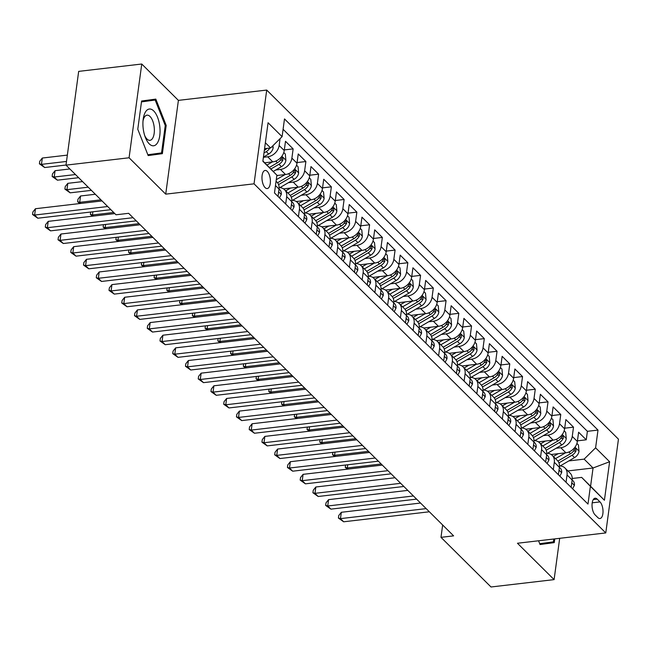 <?xml version="1.0" encoding="UTF-8"?>
<svg xmlns="http://www.w3.org/2000/svg" width="651" height="651" viewBox="0 0 651 651"><rect width="100%" height="100%" fill="white"/><g stroke="black" fill="none" stroke-linecap="round" stroke-linejoin="round"><path stroke-width="0.98" d="M265.087 187.61A9.114 4.118 83.3 0 0 267.244 188.554A9.114 4.118 83.3 0 0 270.409 181.344A9.114 4.118 83.3 0 0 267.284 171.392A9.114 4.118 83.3 0 0 265.128 170.448A9.114 4.118 83.3 0 0 261.962 177.658A9.114 4.118 83.3 0 0 265.087 187.61M141.755 64.018L129.077 157.778L165.72 194.144L178.398 100.376L141.755 64.018L78.673 71.382L65.995 165.142L116.016 214.789L128.638 213.316L453.609 535.863L440.987 537.335L491.009 586.982L554.099 579.618L559.681 538.32M178.398 100.376L266.715 90.066L618.45 439.173L605.772 532.933L254.036 183.826L266.715 90.066M551.161 454.504L565.89 452.787A11.393 8.837 -45.2 0 0 577.356 441.468L578.609 432.223L586.25 439.807L577.437 440.841M556.076 448.279L560.796 447.725A11.393 8.837 -45.2 0 0 572.253 436.414L573.507 427.162L564.694 428.187M573.507 427.162L565.857 419.57L564.612 428.822A11.393 8.837 -45.2 0 1 553.147 440.141L538.418 441.858M525.674 429.212L540.403 427.487A11.393 8.837 -45.2 0 0 551.869 416.176L553.114 406.924L560.763 414.516L551.95 415.541M512.931 416.559L527.66 414.842A11.393 8.837 -45.2 0 0 539.126 403.522L540.371 394.278L548.02 401.862L539.207 402.896M500.188 403.913L514.917 402.188A11.393 8.837 -45.2 0 0 526.382 390.877L527.627 381.624L535.277 389.217L526.464 390.242M487.444 391.259L502.173 389.542A11.393 8.837 -45.2 0 0 513.631 378.223L514.884 368.979L522.533 376.563L513.72 377.596M474.701 378.613L489.43 376.896A11.393 8.837 -45.2 0 0 500.888 365.577L502.141 356.325L509.79 363.917L500.977 364.942M461.958 365.968L476.687 364.243A11.393 8.837 -45.2 0 0 488.144 352.932L489.397 343.679L497.047 351.271L488.234 352.297M449.214 353.314L463.935 351.597A11.393 8.837 -45.2 0 0 475.401 340.278L476.654 331.034L484.303 338.618L475.49 339.651M436.463 340.668L451.192 338.943A11.393 8.837 -45.2 0 0 462.658 327.632L463.911 318.38L471.552 325.972L462.747 326.997M423.72 328.014L438.448 326.297A11.393 8.837 -45.2 0 0 449.914 314.978L451.167 305.734L458.809 313.318L449.996 314.352M410.976 315.369L425.705 313.652A11.393 8.837 -45.2 0 0 437.171 302.333L438.424 293.08L446.065 300.672L437.252 301.698M398.233 302.723L412.962 300.998A11.393 8.837 -45.2 0 0 424.428 289.687L425.681 280.435L433.322 288.027L424.509 289.052M385.49 290.069L400.219 288.352A11.393 8.837 -45.2 0 0 411.684 277.033L412.929 267.789L420.579 275.373L411.766 276.406M372.746 277.424L387.475 275.699A11.393 8.837 -45.2 0 0 398.941 264.387L400.186 255.135L407.835 262.727L399.022 263.753M360.003 264.77L374.732 263.053A11.393 8.837 -45.2 0 0 386.198 251.734L387.443 242.489L395.092 250.074L386.279 251.107M347.26 252.124L361.989 250.407A11.393 8.837 -45.2 0 0 373.446 239.088L374.699 229.836L382.349 237.428L373.536 238.461M334.516 239.478L349.245 237.753A11.393 8.837 -45.2 0 0 360.703 226.442L361.956 217.19L369.605 224.782L360.792 225.807M321.773 226.825L336.502 225.108A11.393 8.837 -45.2 0 0 347.959 213.788L349.213 204.544L356.862 212.128L348.049 213.162M309.03 214.179L323.75 212.454A11.393 8.837 -45.2 0 0 335.216 201.143L336.469 191.89L344.119 199.483L335.306 200.508M296.286 201.525L311.007 199.808A11.393 8.837 -45.2 0 0 322.473 188.489L323.726 179.245L331.367 186.829L322.562 187.862M283.535 188.88L298.264 187.162A11.393 8.837 -45.2 0 0 309.73 175.843L310.983 166.591L318.624 174.183L309.819 175.217M276.838 175.526L285.52 174.509A11.393 8.837 -45.2 0 0 296.986 163.198L298.239 153.945L305.88 161.538L297.068 162.563M264.721 162.799L272.777 161.863A11.393 8.837 -45.2 0 0 284.243 150.544L285.496 141.3L293.137 148.884L284.324 149.917M599.994 501.905L597.187 499.13A8.829 3.987 83.3 0 0 595.104 498.21A8.829 3.987 83.3 0 0 592.036 505.192A8.829 3.987 83.3 0 0 595.063 514.835L597.87 517.618A8.829 3.987 83.3 0 0 599.953 518.53A8.829 3.987 83.3 0 0 603.021 511.556A8.829 3.987 83.3 0 0 599.994 501.905L592.215 502.816M262.906 161L276.887 175.176L274.486 192.916L587.991 504.077L590.392 486.338L581.668 477.386L572.237 478.485M276.887 175.176L262.866 161.261L268.074 122.746L282.095 136.661L284.495 118.921L598 430.083L595.6 447.823L609.621 461.738L604.413 500.253L590.392 486.338M263.403 157.298L267.683 156.801L272.777 161.863M275.707 170.001L280.426 169.447L285.52 174.509M288.45 182.654L293.17 182.101L298.264 187.162M301.193 195.3L305.913 194.747L311.007 199.808M313.937 207.946L318.656 207.4L323.75 212.454M326.68 220.599L331.4 220.046L336.502 225.108M339.423 233.245L344.143 232.692L349.245 237.753M352.167 245.899L356.886 245.346L361.989 250.407M364.91 258.545L369.63 257.991L374.732 263.053M377.653 271.19L382.373 270.645L387.475 275.699M390.397 283.844L395.124 283.291L400.219 288.352M403.14 296.49L407.868 295.936L412.962 300.998M415.891 309.144L420.611 308.59L425.705 313.652M428.635 321.789L433.354 321.236L438.448 326.297M441.378 334.435L446.098 333.89L451.192 338.943M454.121 347.089L458.841 346.535L463.935 351.597M466.865 359.734L471.584 359.181L476.687 364.243M479.608 372.388L484.328 371.835L489.43 376.896M492.351 385.034L497.071 384.481L502.173 389.542M505.095 397.68L509.814 397.134L514.917 402.188M517.838 410.333L522.558 409.78L527.66 414.842M530.581 422.979L535.309 422.426L540.403 427.487M543.325 435.633L548.052 435.08L553.147 440.141M586.25 439.807L587.397 431.32L283.095 129.289M280.068 138.663L279.141 145.49A11.393 8.837 134.8 0 1 267.683 156.801M293.137 148.884L291.892 158.136A11.393 8.837 134.8 0 1 280.426 169.447M305.88 161.538L304.635 170.782A11.393 8.837 134.8 0 1 293.17 182.101M318.624 174.183L317.379 183.436A11.393 8.837 134.8 0 1 305.913 194.747M331.367 186.829L330.122 196.081A11.393 8.837 134.8 0 1 318.656 207.4M344.119 199.483L342.865 208.735A11.393 8.837 134.8 0 1 331.4 220.046M356.862 212.128L355.609 221.381A11.393 8.837 134.8 0 1 344.143 232.692M369.605 224.782L368.352 234.026A11.393 8.837 134.8 0 1 356.886 245.346M382.349 237.428L381.095 246.68A11.393 8.837 134.8 0 1 369.63 257.991M395.092 250.074L393.839 259.326A11.393 8.837 134.8 0 1 382.373 270.645M407.835 262.727L406.582 271.972A11.393 8.837 134.8 0 1 395.124 283.291M420.579 275.373L419.325 284.625A11.393 8.837 134.8 0 1 407.868 295.936M433.322 288.027L432.069 297.271A11.393 8.837 134.8 0 1 420.611 308.59M446.065 300.672L444.82 309.925A11.393 8.837 134.8 0 1 433.354 321.236M458.809 313.318L457.563 322.57A11.393 8.837 134.8 0 1 446.098 333.89M471.552 325.972L470.307 335.216A11.393 8.837 134.8 0 1 458.841 346.535M484.303 338.618L483.05 347.87A11.393 8.837 134.8 0 1 471.584 359.181M497.047 351.271L495.793 360.516A11.393 8.837 134.8 0 1 484.328 371.835M509.79 363.917L508.537 373.169A11.393 8.837 134.8 0 1 497.071 384.481M522.533 376.563L521.28 385.815A11.393 8.837 134.8 0 1 509.814 397.134M535.277 389.217L534.023 398.461A11.393 8.837 134.8 0 1 522.558 409.78M548.02 401.862L546.767 411.115A11.393 8.837 134.8 0 1 535.309 422.426M560.763 414.516L559.51 423.76A11.393 8.837 134.8 0 1 548.052 435.08M566.053 482.301L567.045 474.929A11.393 8.837 -45.2 0 0 564.978 468.028A11.393 8.837 -45.2 0 0 559.494 465.904M571.147 487.363L572.148 479.99A11.393 8.837 -45.2 0 0 570.081 473.082L564.978 468.028M558.403 474.717L559.404 467.345A11.393 8.837 -45.2 0 0 557.337 460.436L552.235 455.375A11.393 8.837 134.8 0 1 554.302 462.283L553.309 469.656M545.66 462.064L546.661 454.691A11.393 8.837 -45.2 0 0 544.586 447.79L539.492 442.729A11.393 8.837 134.8 0 1 541.559 449.629L540.566 457.002M532.917 449.418L533.918 442.045A11.393 8.837 -45.2 0 0 531.843 435.137L526.749 430.075A11.393 8.837 134.8 0 1 528.815 436.984L527.823 444.356M520.173 436.764L521.174 429.391A11.393 8.837 -45.2 0 0 519.099 422.491L514.005 417.429A11.393 8.837 134.8 0 1 516.072 424.338L515.079 431.711M507.43 424.118L508.423 416.746A11.393 8.837 -45.2 0 0 506.356 409.837L501.262 404.784A11.393 8.837 134.8 0 1 503.329 411.684L502.336 419.057M494.687 411.473L495.68 404.1A11.393 8.837 -45.2 0 0 493.613 397.191L488.519 392.13A11.393 8.837 134.8 0 1 490.585 399.039L489.585 406.411M481.943 398.819L482.936 391.446A11.393 8.837 -45.2 0 0 480.869 384.546L475.775 379.484A11.393 8.837 134.8 0 1 477.842 386.385L476.841 393.757M469.2 386.173L470.193 378.801A11.393 8.837 -45.2 0 0 468.126 371.892L463.024 366.83A11.393 8.837 134.8 0 1 465.099 373.739L464.098 381.112M456.457 373.519L457.45 366.147A11.393 8.837 -45.2 0 0 455.383 359.246L450.28 354.185A11.393 8.837 134.8 0 1 452.355 361.093L451.355 368.466M443.713 360.874L444.706 353.501A11.393 8.837 -45.2 0 0 442.639 346.592L437.537 341.539A11.393 8.837 134.8 0 1 439.612 348.44L438.611 355.812M430.962 348.228L431.963 340.855A11.393 8.837 -45.2 0 0 429.896 333.947L424.794 328.885A11.393 8.837 134.8 0 1 426.861 335.794L425.868 343.167M418.219 335.574L419.22 328.202A11.393 8.837 -45.2 0 0 417.153 321.301L412.05 316.24A11.393 8.837 134.8 0 1 414.117 323.14L413.125 330.521M405.475 322.929L406.476 315.556A11.393 8.837 -45.2 0 0 404.401 308.647L399.307 303.586A11.393 8.837 134.8 0 1 401.374 310.494L400.381 317.867M392.732 310.275L393.733 302.902A11.393 8.837 -45.2 0 0 391.658 296.002L386.564 290.94A11.393 8.837 134.8 0 1 388.631 297.849L387.638 305.221M379.989 297.629L380.99 290.256A11.393 8.837 -45.2 0 0 378.915 283.348L373.82 278.294A11.393 8.837 134.8 0 1 375.887 285.195L374.895 292.568M367.245 284.983L368.238 277.611A11.393 8.837 -45.2 0 0 366.171 270.702L361.077 265.641A11.393 8.837 134.8 0 1 363.144 272.549L362.151 279.922M354.502 272.33L355.495 264.957A11.393 8.837 -45.2 0 0 353.428 258.056L348.334 252.995A11.393 8.837 134.8 0 1 350.401 259.895L349.4 267.276M341.759 259.684L342.751 252.311A11.393 8.837 -45.2 0 0 340.685 245.403L335.59 240.341A11.393 8.837 134.8 0 1 337.657 247.25L336.657 254.622M329.015 247.03L330.008 239.658A11.393 8.837 -45.2 0 0 327.941 232.757L322.839 227.695A11.393 8.837 134.8 0 1 324.914 234.604L323.913 241.977M316.272 234.384L317.265 227.012A11.393 8.837 -45.2 0 0 315.198 220.103L310.096 215.05A11.393 8.837 134.8 0 1 312.171 221.95L311.17 229.323M303.529 221.739L304.522 214.366A11.393 8.837 -45.2 0 0 302.455 207.457L297.352 202.396A11.393 8.837 134.8 0 1 299.427 209.305L298.427 216.677M290.777 209.085L291.778 201.712A11.393 8.837 -45.2 0 0 289.711 194.812L284.609 189.75A11.393 8.837 134.8 0 1 286.684 196.651L285.683 204.032M278.034 196.439L279.035 189.067A11.393 8.837 -45.2 0 0 276.968 182.158L276.065 181.263M581.668 477.386L590.587 486.24L593.053 467.996L584.134 459.134L595.6 447.823M567.908 470.933L593.053 467.996L609.621 461.738M568.819 460.924L584.134 459.134M129.077 157.778L65.995 165.142M165.72 194.144L254.036 183.826M605.772 532.933L517.455 543.251L554.099 579.618M442.656 524.999L440.987 537.335M264.566 148.68L270.629 147.972L265.372 142.756M587.397 431.32L598 430.083M546.75 453.259A11.393 8.837 134.8 0 1 552.235 455.375M534.007 440.605A11.393 8.837 134.8 0 1 539.492 442.729M521.264 427.959A11.393 8.837 134.8 0 1 526.749 430.075M508.521 415.305A11.393 8.837 134.8 0 1 514.005 417.429M495.777 402.66A11.393 8.837 134.8 0 1 501.262 404.784M483.034 390.014A11.393 8.837 134.8 0 1 488.519 392.13M470.291 377.36A11.393 8.837 134.8 0 1 475.775 379.484M457.539 364.715A11.393 8.837 134.8 0 1 463.024 366.83M444.796 352.061A11.393 8.837 134.8 0 1 450.28 354.185M432.052 339.415A11.393 8.837 134.8 0 1 437.537 341.539M419.309 326.769A11.393 8.837 134.8 0 1 424.794 328.885M406.566 314.116A11.393 8.837 134.8 0 1 412.05 316.24M393.822 301.47A11.393 8.837 134.8 0 1 399.307 303.586M381.079 288.816A11.393 8.837 134.8 0 1 386.564 290.94M368.336 276.17A11.393 8.837 134.8 0 1 373.82 278.294M355.592 263.525A11.393 8.837 134.8 0 1 361.077 265.641M342.849 250.871A11.393 8.837 134.8 0 1 348.334 252.995M330.106 238.225A11.393 8.837 134.8 0 1 335.59 240.341M317.354 225.571A11.393 8.837 134.8 0 1 322.839 227.695M304.611 212.926A11.393 8.837 134.8 0 1 310.096 215.05M291.868 200.28A11.393 8.837 134.8 0 1 297.352 202.396M279.124 187.626A11.393 8.837 134.8 0 1 284.609 189.75M282.095 136.661L270.629 147.972M590.587 486.24L604.413 500.253M538.572 540.786L540.045 544.529L554.253 542.617L554.758 538.898M137.776 129.248L148.168 155.573L162.376 153.66L166.192 125.423L155.809 99.098L141.601 101.011L137.776 129.248M539.98 544.35L543.658 543.854L543.748 543.162M543.658 543.854L554.253 542.617M148.094 155.394L151.781 154.905L151.87 154.206M145.531 101.165L145.279 100.523M165.248 125.537L166.192 125.423M151.781 154.905L162.376 153.66M572.595 488.795L574.418 485.255A7.543 5.859 -45.2 0 0 573.026 480.804L572.156 479.942M420.538 503.044L341.327 512.288L340.473 518.627L426.153 508.618M343.663 521.793L338.406 518.058L340.473 518.627L343.663 521.793L429.343 511.784M338.406 518.058L338.748 515.527L341.327 512.288M558.184 453.69L553.358 456.489M565.483 452.836L555.515 458.63M576.9 443.453L578.422 444.967L579.008 451.298A7.543 5.859 134.8 0 1 574.532 457.604L560.218 465.929M558.924 462.869L572.107 455.195A7.543 5.859 -45.2 0 0 576.021 450.834L575.671 448.449L574.491 449.312A7.543 5.859 134.8 0 1 570.577 453.682L557.891 461.063M381.193 463.992L347.325 467.947L348.44 469.045M347.756 464.765L347.325 467.947L345.258 467.377L345.575 465.017M347.39 469.176L345.258 467.377M553.814 539.004L553.431 541.86L539.72 543.707M157.542 142.756A18.513 8.357 83.3 0 0 157.55 117.245A18.513 8.357 83.3 0 0 145.425 112.045A18.513 8.357 83.3 0 0 143.171 119.418A18.513 8.357 83.3 0 0 145.23 137.084A18.513 8.357 83.3 0 0 157.542 142.756M144.701 135.554A12.67 5.721 83.3 0 0 149.966 140.331A12.67 5.721 83.3 0 0 152.643 138.256A12.67 5.721 83.3 0 0 153.595 123.804A12.67 5.721 83.3 0 0 147.028 115.162A12.67 5.721 83.3 0 0 144.343 117.237A12.67 5.721 83.3 0 0 143.008 121.021M141.503 101.702L155.182 100.034L165.248 125.545L161.546 152.904L147.842 154.751M141.479 101.882L155.182 100.034M559.852 476.15L561.675 472.61A7.543 5.859 -45.2 0 0 560.283 468.159L559.412 467.288M407.795 490.39L328.584 499.642L327.73 505.982L413.409 495.972M330.92 509.139L325.663 505.412L327.73 505.982L330.92 509.139L416.599 499.13M325.663 505.412L326.005 502.873L328.584 499.642M547.109 463.496L548.931 459.956A7.543 5.859 -45.2 0 0 547.54 455.513L546.669 454.642M395.051 477.744L315.841 486.997L314.986 493.328L400.666 483.319M318.176 496.493L312.919 492.758L314.986 493.328L318.176 496.493L403.856 486.484M312.919 492.758L313.261 490.227L315.841 486.997M534.365 450.85L536.188 447.31A7.543 5.859 -45.2 0 0 534.797 442.859L533.918 441.988M382.3 465.091L303.097 474.343L302.243 480.682L387.923 470.673M305.425 483.839L300.176 480.113L302.243 480.682L305.425 483.839L391.113 473.838M300.176 480.113L300.518 477.574L303.097 474.343M521.614 438.204L523.437 434.656A7.543 5.859 -45.2 0 0 522.053 430.213L521.174 429.343M369.556 452.445L290.354 461.697L289.5 468.028L375.179 458.027M292.681 471.194L287.433 467.467L289.5 468.028L292.681 471.194L378.369 461.185M287.433 467.467L287.775 464.928L290.354 461.697M545.432 441.036L540.615 443.844M552.74 440.182L542.771 445.984M564.157 430.807L565.678 432.313L566.264 438.652A7.543 5.859 134.8 0 1 561.789 444.95L547.467 453.283M546.181 450.223L559.364 442.55A7.543 5.859 -45.2 0 0 563.278 438.18L562.928 435.796L561.748 436.666A7.543 5.859 134.8 0 1 557.834 441.028L545.147 448.417M368.45 451.338L334.581 455.293L335.696 456.4M335.013 452.111L334.581 455.293L332.515 454.723L332.832 452.364M334.647 456.522L332.515 454.723M532.689 428.391L527.871 431.198M539.996 427.536L530.028 433.338M551.413 418.154L552.935 419.667L553.521 425.998A7.543 5.859 134.8 0 1 549.045 432.305L534.723 440.637M533.438 437.57L546.62 429.904A7.543 5.859 -45.2 0 0 550.534 425.534L550.185 423.15L549.005 424.013A7.543 5.859 134.8 0 1 545.09 428.382L532.404 435.763M355.698 438.693L321.838 442.647L322.953 443.754M322.269 439.466L321.838 442.647L319.771 442.078L320.089 439.718M321.903 443.876L319.771 442.078M519.946 415.737L515.128 418.544M527.253 414.89L517.285 420.684M538.67 405.508L540.192 407.021L540.778 413.352A7.543 5.859 134.8 0 1 536.302 419.651L521.98 427.984M520.694 424.924L533.877 417.25A7.543 5.859 -45.2 0 0 537.783 412.889L537.441 410.496L536.261 411.367A7.543 5.859 134.8 0 1 532.347 415.737L519.661 423.117M342.955 426.039L309.095 429.994L310.21 431.1M309.526 426.812L309.095 429.994L307.028 429.432L307.345 427.072M309.16 431.222L307.028 429.432M507.202 403.091L502.385 405.899M514.51 402.237L504.541 408.039M525.918 392.862L527.44 394.368L528.034 400.699A7.543 5.859 134.8 0 1 523.559 407.005L509.237 415.338M507.951 412.278L521.134 404.605A7.543 5.859 -45.2 0 0 525.04 400.235L524.698 397.851L523.51 398.721A7.543 5.859 134.8 0 1 519.604 403.083L506.917 410.472M330.212 413.393L296.351 417.348L297.466 418.455M296.783 414.166L296.351 417.348L294.285 416.778L294.602 414.418M296.417 418.577L294.285 416.778M508.87 425.551L510.693 422.011A7.543 5.859 -45.2 0 0 509.31 417.56L508.431 416.697M356.813 439.799L277.611 449.044L276.756 455.383L362.436 445.374M279.938 458.548L274.689 454.813L276.756 455.383L279.938 458.548L365.626 448.539M274.689 454.813L275.031 452.282L277.611 449.044M494.459 390.445L489.642 393.245M501.766 389.591L491.798 395.385M513.175 380.208L514.697 381.722L515.291 388.053A7.543 5.859 134.8 0 1 510.807 394.36L496.493 402.692M495.208 399.624L508.39 391.951A7.543 5.859 -45.2 0 0 512.296 387.589L511.946 385.205L510.766 386.067A7.543 5.859 134.8 0 1 506.86 390.437L494.174 397.818M317.468 400.747L283.608 404.702L284.723 405.801M284.039 401.521L283.608 404.702L281.541 404.133L281.859 401.773M283.673 405.931L281.541 404.133M496.127 412.905L497.95 409.365A7.543 5.859 -45.2 0 0 496.567 404.914L495.688 404.043M344.07 427.146L264.867 436.398L264.013 442.737L349.693 432.728M267.195 445.894L261.946 442.167L264.013 442.737L267.195 445.894L352.875 435.885M261.946 442.167L262.288 439.628L264.867 436.398M481.716 377.792L476.898 380.599M489.023 376.937L479.055 382.739M500.432 367.563L501.954 369.068L502.539 375.407A7.543 5.859 134.8 0 1 498.064 381.706L483.75 390.039M482.464 386.979L495.647 379.305A7.543 5.859 -45.2 0 0 499.553 374.935L499.203 372.551L498.023 373.422A7.543 5.859 134.8 0 1 494.117 377.783L481.431 385.172M304.725 388.094L270.865 392.048L271.98 393.155M271.296 388.867L270.865 392.048L268.798 391.479L269.115 389.119M270.93 393.277L268.798 391.479M483.384 400.251L485.207 396.711A7.543 5.859 -45.2 0 0 483.823 392.268L482.944 391.397M331.326 414.5L252.124 423.752L251.27 430.083L336.949 420.074M254.451 433.249L249.203 429.514L251.27 430.083L254.451 433.249L340.131 423.24M249.203 429.514L249.545 426.983L252.124 423.752M468.972 365.146L464.155 367.953M476.272 364.291L466.311 370.094M487.689 354.909L489.21 356.423L489.796 362.753A7.543 5.859 134.8 0 1 485.32 369.06L471.007 377.393M469.721 374.325L482.904 366.659A7.543 5.859 -45.2 0 0 486.81 362.29L486.46 359.905L485.28 360.768A7.543 5.859 134.8 0 1 481.374 365.138L468.687 372.518M291.982 375.448L258.121 379.403L259.236 380.51M258.553 376.221L258.121 379.403L256.055 378.833L256.372 376.473M258.187 380.632L256.055 378.833M470.64 387.605L472.463 384.066A7.543 5.859 -45.2 0 0 471.08 379.614L470.201 378.744M318.583 401.846L239.381 411.098L238.526 417.437L324.206 407.428M241.708 420.595L236.451 416.868L238.526 417.437L241.708 420.595L327.388 410.594M236.451 416.868L236.801 414.337L239.381 411.098M456.229 352.492L451.412 355.3M463.528 351.646L453.568 357.44M474.945 342.263L476.467 343.777L477.053 350.108A7.543 5.859 134.8 0 1 472.577 356.406L458.263 364.739M456.978 361.679L470.16 354.006A7.543 5.859 -45.2 0 0 474.066 349.644L473.716 347.252L472.536 348.122A7.543 5.859 134.8 0 1 468.63 352.492L455.944 359.873M279.238 362.794L245.378 366.749L246.485 367.856M245.801 363.567L245.378 366.749L243.311 366.188L243.629 363.828M245.443 367.978L243.311 366.188M457.897 374.96L459.72 371.412A7.543 5.859 -45.2 0 0 458.337 366.969L457.458 366.098M305.84 389.2L226.638 398.453L225.775 404.784L311.463 394.783M228.965 407.949L223.708 404.222L225.775 404.784L228.965 407.949L314.645 397.94M223.708 404.222L224.05 401.683L226.638 398.453M445.154 362.306L446.977 358.766A7.543 5.859 -45.2 0 0 445.585 354.315L444.714 353.452M293.096 376.555L213.894 385.799L213.032 392.138L298.719 382.129M216.222 395.303L210.965 391.568L213.032 392.138L216.222 395.303L301.901 385.294M210.965 391.568L211.306 389.038L213.894 385.799M432.41 349.66L434.233 346.12A7.543 5.859 -45.2 0 0 432.842 341.669L431.971 340.798M280.353 363.901L201.143 373.153L200.288 379.492L285.968 369.483M203.478 382.65L198.221 378.923L200.288 379.492L203.478 382.65L289.158 372.641M198.221 378.923L198.563 376.384L201.143 373.153M419.667 337.006L421.49 333.467A7.543 5.859 -45.2 0 0 420.098 329.024L419.228 328.153M267.61 351.255L188.399 360.508L187.545 366.839L273.225 356.829M190.735 370.004L185.478 366.269L187.545 366.839L190.735 370.004L276.415 359.995M185.478 366.269L185.82 363.738L188.399 360.508M406.924 324.361L408.747 320.821A7.543 5.859 -45.2 0 0 407.355 316.37L406.484 315.499M254.866 338.601L175.656 347.854L174.802 354.193L260.481 344.184M177.992 357.35L172.735 353.623L174.802 354.193L177.992 357.35L263.671 347.349M172.735 353.623L173.076 351.092L175.656 347.854M394.18 311.715L396.003 308.167A7.543 5.859 -45.2 0 0 394.612 303.724L393.741 302.853M242.123 325.956L162.913 335.208L162.058 341.539L247.738 331.538M165.24 344.704L159.991 340.978L162.058 341.539L165.24 344.704L250.928 334.695M159.991 340.978L160.333 338.439L162.913 335.208M381.429 299.061L383.252 295.521A7.543 5.859 -45.2 0 0 381.868 291.07L380.99 290.208M229.372 313.31L150.169 322.562L149.315 328.893L234.995 318.884M152.497 332.059L147.248 328.324L149.315 328.893L152.497 332.059L238.185 322.05M147.248 328.324L147.59 325.793L150.169 322.562M368.686 286.416L370.509 282.876A7.543 5.859 -45.2 0 0 369.125 278.425L368.246 277.554M216.628 300.656L137.426 309.909L136.572 316.248L222.251 306.239M139.753 319.405L134.505 315.678L136.572 316.248L139.753 319.405L225.441 309.396M134.505 315.678L134.847 313.139L137.426 309.909M355.942 273.762L357.765 270.222A7.543 5.859 -45.2 0 0 356.382 265.779L355.503 264.908M203.885 288.011L124.683 297.263L123.828 303.594L209.508 293.585M127.01 306.759L121.761 303.024L123.828 303.594L127.01 306.759L212.69 296.75M121.761 303.024L122.103 300.493L124.683 297.263M343.199 261.116L345.022 257.576A7.543 5.859 -45.2 0 0 343.638 253.125L342.76 252.254M191.142 275.357L111.939 284.609L111.085 290.948L196.765 280.939M114.267 294.106L109.018 290.379L111.085 290.948L114.267 294.106L199.947 284.105M109.018 290.379L109.36 287.848L111.939 284.609M330.456 248.47L332.279 244.922A7.543 5.859 -45.2 0 0 330.895 240.479L330.016 239.609M178.398 262.711L99.196 271.963L98.342 278.294L184.021 268.293M101.523 281.46L96.267 277.733L98.342 278.294L101.523 281.46L187.203 271.451M96.267 277.733L96.617 275.194L99.196 271.963M317.712 235.817L319.535 232.277A7.543 5.859 -45.2 0 0 318.152 227.826L317.273 226.963M165.655 250.065L86.453 259.318L85.59 265.649L171.278 255.64M88.78 268.814L83.523 265.079L85.59 265.649L88.78 268.814L174.46 258.805M83.523 265.079L83.865 262.548L86.453 259.318M443.486 339.846L438.66 342.654M450.785 338.992L440.825 344.794M462.202 329.618L463.724 331.123L464.309 337.454A7.543 5.859 134.8 0 1 459.834 343.761L445.52 352.093M444.226 349.034L457.417 341.36A7.543 5.859 -45.2 0 0 461.323 336.99L460.973 334.606L459.793 335.477A7.543 5.859 134.8 0 1 455.887 339.838L443.193 347.227M266.495 350.148L232.635 354.103L233.742 355.21M233.058 350.922L232.635 354.103L230.56 353.534L230.885 351.174M232.692 355.332L230.56 353.534M430.742 327.201L425.917 330M438.042 326.346L428.073 332.148M449.459 316.964L450.98 318.477L451.566 324.808A7.543 5.859 134.8 0 1 447.091 331.115L432.777 339.448M431.483 336.38L444.666 328.706A7.543 5.859 -45.2 0 0 448.58 324.344L448.23 321.96L447.05 322.823A7.543 5.859 134.8 0 1 443.144 327.193L430.449 334.573M253.752 337.503L219.883 341.458L220.998 342.556M220.315 338.276L219.883 341.458L217.816 340.888L218.142 338.528M219.948 342.686L217.816 340.888M417.999 314.547L413.173 317.354M425.298 313.692L415.33 319.495M436.715 304.318L438.237 305.824L438.823 312.163A7.543 5.859 134.8 0 1 434.347 318.461L420.033 326.794M418.739 323.734L431.922 316.06A7.543 5.859 -45.2 0 0 435.836 311.691L435.486 309.306L434.307 310.177A7.543 5.859 134.8 0 1 430.392 314.539L417.706 321.928M241.008 324.849L207.14 328.804L208.255 329.911M207.571 325.622L207.14 328.804L205.073 328.234L205.391 325.874M207.205 330.033L205.073 328.234M405.256 301.901L400.43 304.709M412.555 301.047L402.587 306.849M423.972 291.664L425.494 293.178L426.079 299.509A7.543 5.859 134.8 0 1 421.604 305.815L407.282 314.148M405.996 311.08L419.179 303.415A7.543 5.859 -45.2 0 0 423.093 299.045L422.743 296.661L421.563 297.523A7.543 5.859 134.8 0 1 417.649 301.893L404.963 309.274M228.265 312.203L194.397 316.158L195.512 317.265M194.828 312.976L194.397 316.158L192.33 315.589L192.647 313.229M194.462 317.387L192.33 315.589M392.504 289.247L387.687 292.055M399.812 288.401L389.843 294.195M411.229 279.019L412.75 280.532L413.336 286.863A7.543 5.859 134.8 0 1 408.861 293.17L394.539 301.494M393.253 298.435L406.436 290.761A7.543 5.859 -45.2 0 0 410.35 286.399L410 284.007L408.82 284.878A7.543 5.859 134.8 0 1 404.906 289.247L392.219 296.628M215.522 299.55L181.653 303.512L182.768 304.611M182.085 300.323L181.653 303.512L179.586 302.943L179.904 300.583M181.719 304.733L179.586 302.943M379.761 276.602L374.943 279.409M387.068 275.747L377.1 281.549M398.485 266.373L400.007 267.878L400.593 274.209A7.543 5.859 134.8 0 1 396.117 280.516L381.795 288.849M380.51 285.789L393.692 278.115A7.543 5.859 -45.2 0 0 397.598 273.745L397.256 271.361L396.077 272.232A7.543 5.859 134.8 0 1 392.162 276.594L379.476 283.982M202.77 286.904L168.91 290.859L170.025 291.965M169.341 287.677L168.91 290.859L166.843 290.289L167.161 287.929M168.975 292.087L166.843 290.289M367.018 263.956L362.2 266.755M374.325 263.102L364.357 268.904M385.742 253.719L387.255 255.233L387.85 261.564A7.543 5.859 134.8 0 1 383.374 267.87L369.052 276.203M367.766 273.135L380.949 265.462A7.543 5.859 -45.2 0 0 384.855 261.1L384.513 258.716L383.325 259.578A7.543 5.859 134.8 0 1 379.419 263.948L366.733 271.329M190.027 274.258L156.167 278.213L157.282 279.32M156.598 275.031L156.167 278.213L154.1 277.643L154.417 275.283M156.232 279.442L154.1 277.643M354.274 251.302L349.457 254.11M361.582 250.448L351.613 256.25M372.99 241.073L374.512 242.579L375.106 248.918A7.543 5.859 134.8 0 1 370.631 255.216L356.309 263.549M355.023 260.49L368.206 252.816A7.543 5.859 -45.2 0 0 372.112 248.446L371.762 246.062L370.582 246.932A7.543 5.859 134.8 0 1 366.676 251.294L353.989 258.683M177.284 261.604L143.423 265.559L144.538 266.666M143.855 262.377L143.423 265.559L141.357 264.99L141.674 262.63M143.489 266.788L141.357 264.99M341.531 238.657L336.713 241.464M348.838 237.802L338.87 243.604M360.247 228.42L361.769 229.933L362.363 236.264A7.543 5.859 134.8 0 1 357.879 242.571L343.565 250.904M342.28 247.836L355.462 240.17A7.543 5.859 -45.2 0 0 359.368 235.8L359.018 233.416L357.838 234.279A7.543 5.859 134.8 0 1 353.932 238.648L341.246 246.029M164.54 248.959L130.68 252.913L131.795 254.02M131.111 249.732L130.68 252.913L128.613 252.344L128.931 249.984M130.745 254.142L128.613 252.344M328.788 226.003L323.97 228.81M336.095 225.156L326.127 230.95M347.504 215.774L349.026 217.288L349.611 223.619A7.543 5.859 134.8 0 1 345.136 229.925L330.822 238.25M329.536 235.19L342.719 227.516A7.543 5.859 -45.2 0 0 346.625 223.155L346.275 220.77L345.095 221.633A7.543 5.859 134.8 0 1 341.189 226.003L328.503 233.383M151.797 236.305L117.937 240.268L119.052 241.366M118.368 237.078L117.937 240.268L115.87 239.698L116.187 237.338M118.002 241.488L115.87 239.698M316.044 213.357L311.227 216.165M323.344 212.503L313.383 218.305M334.76 203.128L336.282 204.634L336.868 210.973A7.543 5.859 134.8 0 1 332.392 217.271L318.079 225.604M316.793 222.544L329.976 214.871A7.543 5.859 -45.2 0 0 333.882 210.501L333.532 208.117L332.352 208.987A7.543 5.859 134.8 0 1 328.446 213.349L315.759 220.738M139.054 223.659L105.193 227.614L106.3 228.721M105.625 224.432L105.193 227.614L103.127 227.044L103.444 224.685M105.259 228.843L103.127 227.044M303.301 200.711L298.475 203.511M310.6 199.857L300.64 205.659M322.017 190.474L323.539 191.988L324.125 198.319A7.543 5.859 134.8 0 1 319.649 204.626L305.335 212.958M304.041 209.891L317.232 202.217A7.543 5.859 -45.2 0 0 321.138 197.855L320.788 195.471L319.608 196.333A7.543 5.859 134.8 0 1 315.702 200.703L303.008 208.084M113.689 212.486L92.45 214.968L93.557 216.075M92.873 211.787L92.45 214.968L90.375 214.399L90.701 212.039M92.507 216.197L90.375 214.399M304.969 223.171L306.792 219.631A7.543 5.859 -45.2 0 0 305.409 215.18L304.53 214.309M152.912 237.412L73.709 246.664L72.847 253.003L158.535 242.994M76.037 256.16L70.78 252.433L72.847 253.003L76.037 256.16L161.717 246.151M70.78 252.433L71.122 249.894L73.709 246.664M292.226 210.517L294.049 206.977A7.543 5.859 -45.2 0 0 292.657 202.534L291.786 201.664M140.168 224.766L60.966 234.018L60.104 240.349L145.791 230.34M63.293 243.515L58.037 239.78L60.104 240.349L63.293 243.515L148.973 233.506M58.037 239.78L58.378 237.249L60.966 234.018M279.482 197.871L281.305 194.332A7.543 5.859 -45.2 0 0 279.914 189.88L279.043 189.01M114.804 213.593L48.215 221.364L47.36 227.704L133.04 217.694M50.55 230.861L45.293 227.134L47.36 227.704L50.55 230.861L136.23 220.86M45.293 227.134L45.635 224.603L48.215 221.364M102.061 200.939L35.471 208.719L34.617 215.05L107.684 206.522M37.807 218.215L32.55 214.488L34.617 215.05L37.807 218.215L110.865 209.679M32.55 214.488L32.892 211.949L35.471 208.719M290.558 188.058L285.732 190.865M297.857 187.203L287.897 193.005M309.274 177.829L310.796 179.334L311.381 185.673A7.543 5.859 134.8 0 1 306.906 191.972L292.592 200.305M95.331 194.258L80.561 195.984L79.699 202.315L80.814 203.421M291.298 197.245L304.481 189.571A7.543 5.859 -45.2 0 0 308.395 185.201L308.045 182.817L306.865 183.688A7.543 5.859 134.8 0 1 302.959 188.049L290.265 195.438M100.946 199.833L79.699 202.315L77.632 201.745L77.974 199.214L80.561 195.984M79.764 203.543L77.632 201.745M277.814 175.412L276.773 176.014M285.114 174.558L276.276 179.7M296.53 165.183L298.052 166.689L298.638 173.02A7.543 5.859 134.8 0 1 294.162 179.326L279.849 187.659M82.587 181.605L67.818 183.33L66.955 189.669L70.145 192.834L91.392 190.352M278.555 184.591L291.738 176.926A7.543 5.859 -45.2 0 0 295.652 172.556L295.302 170.171L294.122 171.034A7.543 5.859 134.8 0 1 290.208 175.404L277.521 182.785M88.202 187.187L66.955 189.669L64.888 189.099L65.23 186.568L67.818 183.33M70.145 192.834L64.888 189.099M272.37 161.912L266.983 165.045M283.787 152.529L285.309 154.043L285.895 160.374A7.543 5.859 134.8 0 1 281.419 166.68L273.241 171.433M69.836 168.959L55.075 170.684L54.212 177.023L57.402 180.181L78.649 177.699M270.873 169L278.994 164.272A7.543 5.859 -45.2 0 0 282.908 159.91L282.558 157.526L281.378 158.388A7.543 5.859 134.8 0 1 277.464 162.758L269.376 167.462M75.459 174.541L54.212 177.023L52.145 176.454L52.487 173.915L55.075 170.684M57.402 180.181L52.145 176.454M272.964 145.678L273.151 147.728A7.543 5.859 134.8 0 1 268.676 154.027L263.435 157.078M67.354 155.109L42.323 158.038L41.469 164.369L44.659 167.535L66.011 165.037M266.853 148.42A7.543 5.859 134.8 0 1 264.721 150.104L264.347 150.324M263.997 152.936L266.251 151.626A7.543 5.859 -45.2 0 0 269.75 148.078M66.5 161.448L41.469 164.369L39.402 163.8L39.744 161.269L42.323 158.038M44.659 167.535L39.402 163.8M560.796 447.725L565.89 452.787M572.253 436.414L577.356 441.468M279.141 145.49L284.243 150.544M291.892 158.136L296.986 163.198M304.635 170.782L309.73 175.843M317.379 183.436L322.473 188.489M330.122 196.081L335.216 201.143M342.865 208.735L347.959 213.788M355.609 221.381L360.703 226.442M368.352 234.026L373.446 239.088M381.095 246.68L386.198 251.734M393.839 259.326L398.941 264.387M406.582 271.972L411.684 277.033M419.325 284.625L424.428 289.687M432.069 297.271L437.171 302.333M444.82 309.925L449.914 314.978M457.563 322.57L462.658 327.632M470.307 335.216L475.401 340.278M483.05 347.87L488.144 352.932M495.793 360.516L500.888 365.577M508.537 373.169L513.631 378.223M521.28 385.815L526.382 390.877M534.023 398.461L539.126 403.522M546.767 411.115L551.869 416.176M559.51 423.76L564.612 428.822M567.045 474.929L572.148 479.99M554.302 462.283L559.404 467.345M541.559 449.629L546.661 454.691M528.815 436.984L533.918 442.045M516.072 424.338L521.174 429.391M503.329 411.684L508.423 416.746M490.585 399.039L495.68 404.1M477.842 386.385L482.936 391.446M465.099 373.739L470.193 378.801M452.355 361.093L457.45 366.147M439.612 348.44L444.706 353.501M426.861 335.794L431.963 340.855M414.117 323.14L419.22 328.202M401.374 310.494L406.476 315.556M388.631 297.849L393.733 302.902M375.887 285.195L380.99 290.256M363.144 272.549L368.238 277.611M350.401 259.895L355.495 264.957M337.657 247.25L342.751 252.311M324.914 234.604L330.008 239.658M312.171 221.95L317.265 227.012M299.427 209.305L304.522 214.366M286.684 196.651L291.778 201.712M275.487 185.543L279.035 189.067M593.281 499.586L597.187 499.13M571.773 482.773L574.369 485.353M578.991 451.143L574.988 447.164M570.577 453.682L568.893 452.006M574.532 457.604L572.107 455.195M573.425 451.135L576.021 450.834M559.03 470.12L561.626 472.699M546.279 457.474L548.883 460.054M533.535 444.828L536.139 447.408M520.792 432.174L523.396 434.754M566.248 438.489L562.244 434.518M557.834 441.028L556.149 439.352M561.789 444.95L559.364 442.55M560.682 438.489L563.278 438.18M553.505 425.844L549.501 421.872M545.09 428.382L543.406 426.706M549.045 432.305L546.62 429.904M547.939 425.835L550.534 425.534M540.761 413.19L536.758 409.219M532.347 415.737L530.663 414.06M536.302 419.651L533.877 417.25M535.195 413.19L537.783 412.889M528.018 400.544L524.014 396.573M519.604 403.083L517.911 401.407M523.559 407.005L521.134 404.605M522.452 400.536L525.04 400.235M508.049 419.529L510.653 422.108M515.275 387.898L511.271 383.919M506.86 390.437L505.168 388.761M510.807 394.36L508.39 391.951M509.709 387.89L512.296 387.589M495.305 406.875L497.901 409.455M502.531 375.245L498.528 371.273M494.117 377.783L492.425 376.107M498.064 381.706L495.647 379.305M496.965 375.245L499.553 374.935M482.562 394.229L485.158 396.809M489.788 362.599L485.784 358.628M481.374 365.138L479.681 363.461M485.32 369.06L482.904 366.659M484.222 362.591L486.81 362.29M469.819 381.584L472.414 384.163M477.045 349.945L473.041 345.974M468.63 352.492L466.938 350.816M472.577 356.406L470.16 354.006M471.479 349.945L474.066 349.644M457.075 368.93L459.671 371.509M444.332 356.284L446.928 358.864M431.589 343.63L434.184 346.21M418.845 330.985L421.441 333.564M406.102 318.339L408.698 320.919M393.35 305.685L395.954 308.265M380.607 293.04L383.211 295.619M367.864 280.386L370.468 282.965M355.12 267.74L357.716 270.32M342.377 255.094L344.973 257.674M329.634 242.441L332.23 245.02M316.891 229.795L319.486 232.374M464.301 337.299L460.298 333.328M455.887 339.838L454.195 338.162M459.834 343.761L457.417 341.36M458.735 337.291L461.323 336.99M451.55 324.654L447.554 320.674M443.144 327.193L441.451 325.516M447.091 331.115L444.666 328.706M445.984 324.646L448.58 324.344M438.807 312L434.803 308.029M430.392 314.539L428.708 312.862M434.347 318.461L431.922 316.06M433.24 312L435.836 311.691M426.063 299.354L422.06 295.383M417.649 301.893L415.965 300.217M421.604 305.815L419.179 303.415M420.497 299.346L423.093 299.045M413.32 286.7L409.316 282.729M404.906 289.247L403.221 287.571M408.861 293.17L406.436 290.761M407.754 286.7L410.35 286.399M400.577 274.055L396.573 270.084M392.162 276.594L390.478 274.917M396.117 280.516L393.692 278.115M395.011 274.047L397.598 273.745M387.833 261.409L383.83 257.43M379.419 263.948L377.726 262.272M383.374 267.87L380.949 265.462M382.267 261.401L384.855 261.1M375.09 248.755L371.086 244.784M366.676 251.294L364.983 249.618M370.631 255.216L368.206 252.816M369.524 248.755L372.112 248.446M362.347 236.11L358.343 232.138M353.932 238.648L352.24 236.972M357.879 242.571L355.462 240.17M356.781 236.101L359.368 235.8M349.603 223.456L345.6 219.485M341.189 226.003L339.496 224.326M345.136 229.925L342.719 227.516M344.037 223.456L346.625 223.155M336.86 210.81L332.856 206.839M328.446 213.349L326.753 211.673M332.392 217.271L329.976 214.871M331.294 210.802L333.882 210.501M324.117 198.164L320.113 194.185M315.702 200.703L314.01 199.027M319.649 204.626L317.232 202.217M318.551 198.156L321.138 197.855M304.147 217.141L306.743 219.721M291.404 204.495L294 207.075M278.661 191.85L281.256 194.429M311.373 185.511L307.37 181.539M302.959 188.049L301.267 186.373M306.906 191.972L304.481 189.571M305.799 185.511L308.395 185.201M298.622 172.865L294.618 168.894M290.208 175.404L288.523 173.727M294.162 179.326L291.738 176.926M293.056 172.857L295.652 172.556M285.879 160.211L281.875 156.24M277.464 162.758L275.78 161.082M281.419 166.68L278.994 164.272M280.312 160.211L282.908 159.91M273.135 147.565L272.094 146.532M268.676 154.027L266.251 151.626"/></g></svg>
